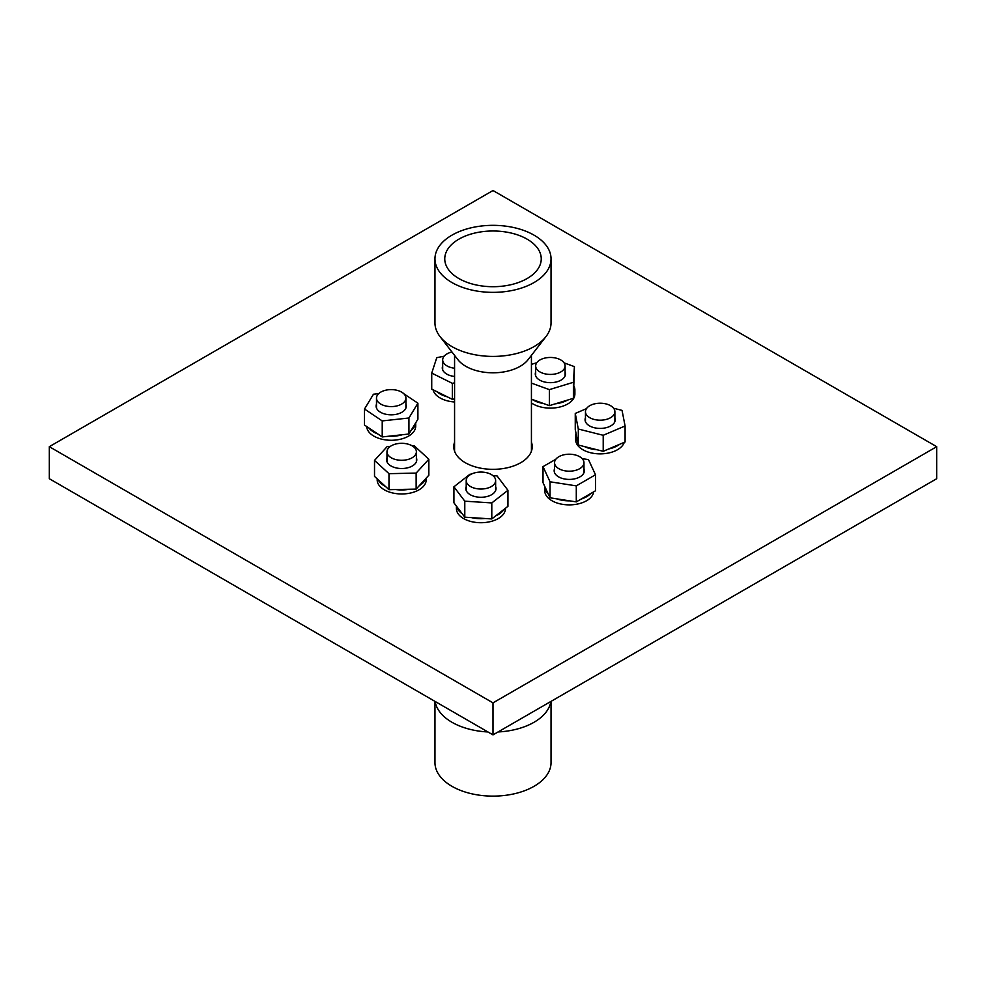 <?xml version="1.0" encoding="UTF-8"?>
<svg xmlns="http://www.w3.org/2000/svg" width="986" height="986" viewBox="0 0 986 986"><rect width="100%" height="100%" fill="white"/><g stroke="black" fill="none" stroke-linecap="round" stroke-linejoin="round"><path stroke-width="1.48" d="M434.962 258.85L434.962 322.89A58.038 33.512 0 0 0 440.015 336.571L457.911 359.68A38.429 22.185 0 0 0 465.823 366.311A38.429 22.185 0 0 0 528.077 359.68L545.985 336.571A58.038 33.512 0 0 0 551.038 322.89L551.038 258.85A58.038 33.512 0 0 0 493 225.338A58.038 33.512 0 0 0 434.962 258.85A58.038 33.512 0 0 0 451.958 282.551A58.038 33.512 0 0 0 515.21 289.81A58.038 33.512 0 0 0 551.038 258.85M440.015 336.571A58.038 33.512 0 0 0 451.958 346.591A58.038 33.512 0 0 0 545.985 336.583M458.884 278.545A48.24 27.855 0 0 0 511.463 284.584A48.24 27.855 0 0 0 541.24 258.85A48.24 27.855 0 0 0 493 230.995A48.24 27.855 0 0 0 444.76 258.85A48.24 27.855 0 0 0 458.884 278.545M434.962 701.366L434.962 762.609A58.038 33.512 0 0 0 451.958 786.31A58.038 33.512 0 0 0 515.21 793.57A58.038 33.512 0 0 0 551.038 762.609L551.038 701.366M435.183 701.49A58.038 33.512 0 0 0 451.958 722.27A58.038 33.512 0 0 0 487.934 731.957M498.066 731.957A58.038 33.512 0 0 0 550.817 701.49M493 702.858L493 734.878L49.3 478.715L49.3 446.683L493 702.858L936.7 446.683L493 190.52L49.3 446.683M493 734.878L936.7 478.715L936.7 446.683M531.429 442.184A39.218 22.641 180 0 1 532.218 446.683A39.218 22.641 180 0 1 508.012 467.61A39.218 22.641 180 0 1 465.269 462.693A39.218 22.641 180 0 1 453.782 446.683A39.218 22.641 180 0 1 454.571 442.184M601.817 420.135A14.704 8.492 180 0 1 585.462 411.692A14.704 8.492 180 0 1 600.166 403.212A14.704 8.492 180 0 1 614.882 411.692A14.704 8.492 180 0 1 601.817 420.135M562.833 370.465A14.704 8.492 180 0 1 546.306 374.101A14.704 8.492 180 0 1 535.669 365.942A14.704 8.492 180 0 1 550.385 357.462A14.704 8.492 180 0 1 565.089 365.942A14.704 8.492 180 0 1 562.833 370.465M454.571 368.234A14.704 8.492 180 0 1 442.677 359.902A14.704 8.492 180 0 1 451.97 352.002M396.064 390.086A14.704 8.492 180 0 1 405.912 398.11A14.704 8.492 180 0 1 391.208 406.589A14.704 8.492 180 0 1 376.492 398.11A14.704 8.492 180 0 1 396.064 390.086M393.858 444.612A14.704 8.492 180 0 1 408.796 444.366A14.704 8.492 180 0 1 416.388 451.798A14.704 8.492 180 0 1 401.684 460.289A14.704 8.492 180 0 1 386.98 451.798A14.704 8.492 180 0 1 393.858 444.612M466.316 479.59A14.704 8.492 180 0 1 481.747 472.072A14.704 8.492 180 0 1 495.638 480.539A14.704 8.492 180 0 1 480.921 489.031A14.704 8.492 180 0 1 466.218 480.539A14.704 8.492 180 0 1 466.316 479.59M558.865 468.707A14.704 8.492 180 0 1 554.551 462.693A14.704 8.492 180 0 1 569.267 454.213A14.704 8.492 180 0 1 583.971 462.693A14.704 8.492 180 0 1 574.887 470.544A14.704 8.492 180 0 1 558.865 468.707M619.652 444.304A24.514 14.149 180 0 1 608.645 448.987M597.035 449.752A24.514 14.149 180 0 1 584.488 446.584M577.549 441.161A24.514 14.149 180 0 1 575.664 435.713A24.514 14.149 180 0 1 576.021 433.31M624.261 442.344A24.514 14.149 180 0 1 597.886 453.806A24.514 14.149 180 0 1 575.664 439.719L575.664 435.713M574.16 386.524A24.514 14.149 180 0 1 574.887 389.963A24.514 14.149 180 0 1 573.642 394.425M567.431 400.131A24.514 14.149 180 0 1 555.328 403.829M543.656 403.57A24.514 14.149 180 0 1 532.058 399.367M574.887 389.963L574.887 393.969A24.514 14.149 180 0 1 558.643 407.292A24.514 14.149 180 0 1 531.429 402.941M447.213 396.791A24.514 14.149 180 0 1 436.835 391.639M454.571 401.98A24.514 14.149 180 0 1 433.076 389.766M415.673 422.883A24.514 14.149 180 0 1 411.162 430.34M402.3 434.74A24.514 14.149 180 0 1 388.854 436.206M377.823 433.976A24.514 14.149 180 0 1 368.9 427.986M415.71 422.821L415.71 426.125A24.514 14.149 180 0 1 391.541 440.274A24.514 14.149 180 0 1 366.706 426.519M385.39 486.394A24.514 14.149 180 0 1 380.929 483.337A24.514 14.149 180 0 1 378.106 479.701M425.693 478.666A24.514 14.149 180 0 1 419.296 485.654M409.4 489.241A24.514 14.149 180 0 1 395.719 489.537M426.198 478.124L426.198 479.812A24.514 14.149 180 0 1 408.463 493.419A24.514 14.149 180 0 1 380.929 487.343A24.514 14.149 180 0 1 377.17 479.812L377.17 478.839M485.087 518.5A24.514 14.149 180 0 1 478.185 518.624A24.514 14.149 180 0 1 471.493 517.625M462.089 513.62A24.514 14.149 180 0 1 456.617 506.373M503.92 509.454A24.514 14.149 180 0 1 495.798 515.814M505.436 508.271L505.436 508.566A24.514 14.149 180 0 1 478.185 522.629A24.514 14.149 180 0 1 456.419 508.566L456.419 506.101M590.737 493.53A24.514 14.149 180 0 1 586.596 496.722A24.514 14.149 180 0 1 581.062 499.113M569.772 500.863A24.514 14.149 180 0 1 556.56 498.817M548.302 494.048A24.514 14.149 180 0 1 544.753 486.714A24.514 14.149 180 0 1 544.753 486.418M593.695 491.829A24.514 14.149 180 0 1 586.596 500.728A24.514 14.149 180 0 1 559.875 503.797A24.514 14.149 180 0 1 544.753 490.72L544.753 486.714M613.625 408.266L622.043 410.386L625.087 425.977L603.21 435.294L578.301 429.021L578.301 445.031L575.257 429.44L575.257 413.43L586.436 408.672M603.21 435.294L603.21 451.305L578.301 445.031M578.301 429.021L575.257 413.43M625.087 425.977L625.087 441.987L603.21 451.305M585.462 417.731A15.098 8.714 0 0 0 585.068 419.703A15.098 8.714 0 0 0 600.166 428.417A15.098 8.714 0 0 0 615.264 419.703A15.098 8.714 0 0 0 615.178 418.73A15.098 8.714 0 0 0 614.882 417.731M564.091 362.873L574.407 366.619L573.396 382.297L549.362 389.63L549.362 405.64L531.429 399.145M573.396 382.297L573.396 398.307L549.362 405.64M549.362 389.63L531.429 383.123M531.429 364.364L536.766 362.737M574.407 366.619L573.396 398.307M535.669 371.981A15.098 8.714 0 0 0 535.275 373.953A15.098 8.714 0 0 0 550.385 382.667A15.098 8.714 0 0 0 565.483 373.953A15.098 8.714 0 0 0 565.089 371.981M454.571 382.864L452.327 383.32L452.327 399.33L431.732 389.1L431.732 373.09L436.773 357.671L444.156 356.18M454.571 398.874L452.327 399.33M452.327 383.32L431.732 373.09M442.677 365.929A15.098 8.714 0 0 0 442.283 367.901A15.098 8.714 0 0 0 454.571 376.467M403.816 393.747L417.904 403.188L417.904 419.198L408.931 434.013L382.223 436.934L364.5 425.04L364.5 409.03L373.472 394.215L378.686 393.648M417.904 403.188L408.931 418.002L408.931 434.013M408.931 418.002L382.223 420.923L382.223 436.934M382.223 420.923L364.5 409.03M376.492 404.137A15.098 8.714 0 0 0 376.11 406.109A15.098 8.714 0 0 0 391.208 414.823A15.098 8.714 0 0 0 406.306 406.109A15.098 8.714 0 0 0 405.912 404.137M412.382 445.968L414.379 445.931L428.836 459.217L416.141 473.083L388.977 473.674L374.52 460.388L387.227 446.522L390.259 446.448M428.836 459.217L428.836 475.227L416.141 489.105L388.977 489.685L374.52 476.398L374.52 460.388M416.141 473.083L416.141 489.105M388.977 473.674L388.977 489.685M386.98 457.824A15.098 8.714 0 0 0 386.586 459.809A15.098 8.714 0 0 0 388.891 464.443A15.098 8.714 0 0 0 405.862 468.177A15.098 8.714 0 0 0 416.782 459.809A15.098 8.714 0 0 0 416.388 457.824M492.951 475.659L497.067 475.93L507.938 490.301L491.792 502.934L464.788 501.171L453.917 486.788L470.051 474.167L471.086 474.229M453.917 486.788L453.917 502.798L464.788 517.182L464.788 501.171M507.938 490.301L507.938 506.323L491.792 518.944L464.788 517.182M491.792 502.934L491.792 518.944M466.218 486.579A15.098 8.714 0 0 0 465.823 488.551A15.098 8.714 0 0 0 479.233 497.215A15.098 8.714 0 0 0 496.02 488.551A15.098 8.714 0 0 0 495.638 486.579M550.04 481.797L543.015 466.637L543.015 482.659L550.04 497.807L550.04 481.797L576.292 485.864L576.292 501.874L550.04 497.807M543.015 466.637L555.833 459.242M582.171 458.638L588.482 459.612L595.507 474.759L595.507 490.781L576.292 501.874M595.507 474.759L576.292 485.864M554.551 468.732A15.098 8.714 0 0 0 554.157 470.704A15.098 8.714 0 0 0 563.487 478.752A15.098 8.714 0 0 0 579.941 476.867A15.098 8.714 0 0 0 584.365 470.704A15.098 8.714 0 0 0 583.971 468.732M531.429 451.194L531.429 355.354M454.571 451.194L454.571 355.354M585.462 411.692L585.462 421.675M614.882 411.692L614.882 421.675M535.669 365.942L535.669 375.925M565.089 365.942L565.089 375.925M442.677 359.902L442.677 369.873M376.492 398.11L376.492 408.081M405.912 398.11L405.912 408.081M386.98 451.798L386.98 461.781M416.388 451.798L416.388 461.781M466.218 480.539L466.218 490.523M495.638 480.539L495.638 490.523M554.551 462.693L554.551 472.676M583.971 462.693L583.971 472.676"/></g></svg>
